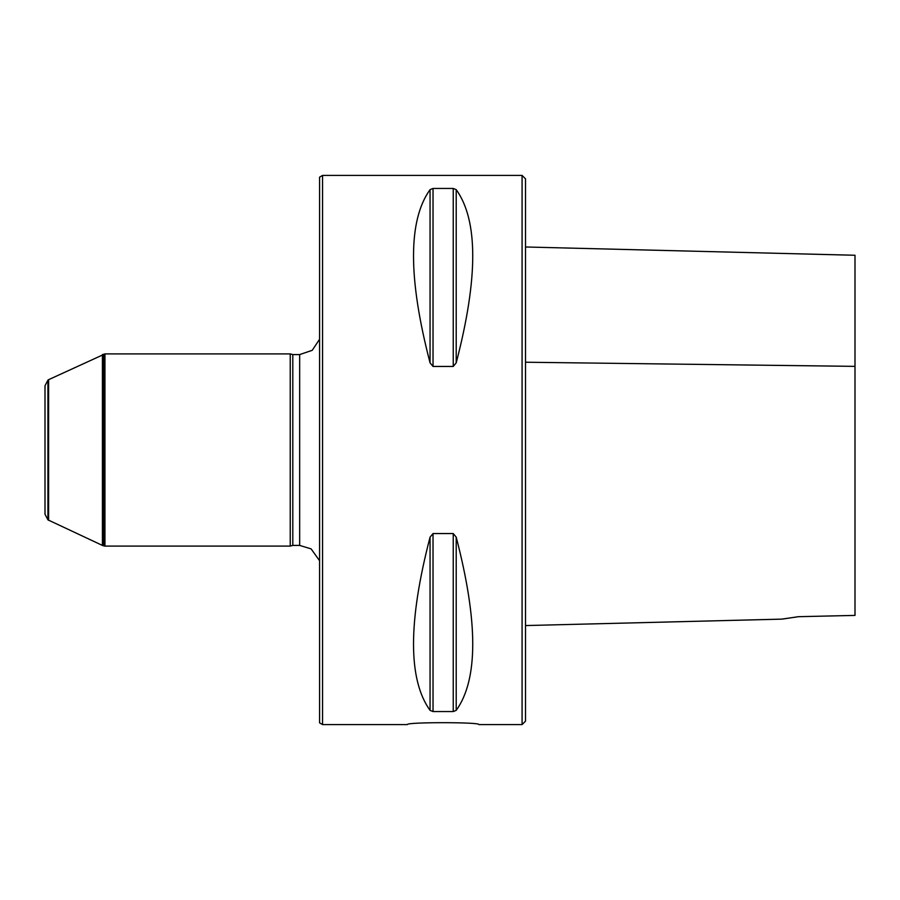 <?xml version="1.0" encoding="UTF-8"?>
<svg xmlns="http://www.w3.org/2000/svg" width="900" height="900" viewBox="0 0 900 900"><rect width="100%" height="100%" fill="white"/><g stroke="black" fill="none" stroke-linecap="round" stroke-linejoin="round"><path stroke-width="1.35" d="M47.925 380.149L45 385.774L45 514.226L47.925 519.851L47.925 380.149L48.611 379.676L104.951 353.902L290.239 353.902L290.239 546.097L104.951 546.097L104.951 353.902M522.079 724.579L522.079 175.421L525.51 178.852L525.51 721.148L522.079 724.579L478.834 724.579C481.039 722.048 405.236 722.048 407.441 724.579L322.549 724.579L322.549 175.421L319.579 177.143L319.579 722.857L322.549 724.579M456.21 537.165C478.249 621.889 478.249 679.635 456.21 710.37L453.24 711.551L433.035 711.551L430.054 710.37C408.015 679.635 408.015 621.889 430.054 537.165L433.035 533.554L453.24 533.554L456.21 537.165L456.21 710.37M433.024 533.554L433.035 711.551M433.035 188.449L453.24 188.449L456.21 189.63C478.249 220.365 478.249 278.111 456.21 362.835L453.24 366.446L433.035 366.446L430.054 362.835C408.015 278.111 408.015 220.365 430.054 189.63L433.035 188.449L433.035 366.446M407.441 724.579C405.236 722.048 481.039 722.048 478.834 724.579M290.239 546.097L292.804 545.411L292.804 354.589L290.239 353.902M292.804 354.589L299.666 354.589L312.233 350.314L319.579 339.266M47.925 519.851L102.42 545.423L102.42 354.577M48.611 520.324L48.611 379.676M798.367 616.691C777.611 619.796 777.341 619.864 798.367 616.691L855 615.409L855 366.368L855 524.79M525.51 625.567L781.627 619.133L796.545 616.995M525.51 246.982L855 255.263L855 366.368L525.51 362.228M453.24 533.554L453.24 711.551M430.054 537.165L430.054 710.37M456.21 362.835L456.21 189.63M453.24 366.446L453.24 188.449M430.054 362.835L430.054 189.63M292.804 545.411L299.666 545.411L299.666 354.589M104.951 546.097L104.265 545.985L104.265 354.015M104.265 545.985L103.106 545.67L103.106 354.33M522.079 175.421L322.549 175.421M299.666 545.411L311.108 548.876L319.579 560.734M102.42 545.423L103.106 545.67"/></g></svg>
